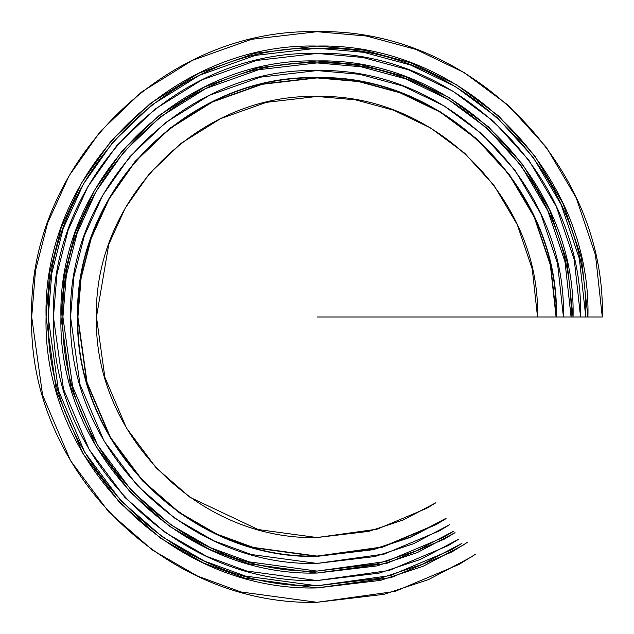 <?xml version="1.0" encoding="UTF-8"?>
<svg xmlns="http://www.w3.org/2000/svg" width="634" height="634" viewBox="0 0 634 634"><rect width="100%" height="100%" fill="white"/><g stroke="black" fill="none" stroke-linecap="round" stroke-linejoin="round"><path stroke-width="0.95" d="M317 317L602.3 317L317 317M556.081 317C559.378 189.249 444.751 74.622 317 77.919C189.249 74.622 74.622 189.249 77.919 317C74.622 444.751 189.249 559.378 317 556.081L382.286 546.991L435.93 524.405L445.908 518.35L410.586 537.006L373.117 549.401L317 556.081L253.235 547.419L216.915 534.129L179.311 512.454L142.705 480.651L110.451 437.405L87.04 382.397L77.919 317L81.112 278.096L91.264 238.241L109.159 198.83L135.319 161.591L169.888 128.536L212.493 101.963L262.135 84.306L317 77.919L358.503 81.556L400.086 92.818L440.218 112.115L477.188 139.528L509.142 174.73L534.153 216.971L550.352 265.004L556.081 317M563.428 317C566.828 185.318 448.682 67.172 317 70.572C185.318 67.172 67.172 185.318 70.572 317C67.172 448.682 185.318 566.828 317 563.428L384.291 554.061L439.584 530.777L449.871 524.54L413.463 543.766L374.837 556.541L317 563.428L251.278 554.504L213.84 540.802L175.079 518.461L137.348 485.676L104.103 441.106L79.971 384.402L70.572 317L73.861 276.899L84.322 235.816L102.771 195.201L129.74 156.812L165.363 122.742L209.283 95.354L260.447 77.15L317 70.572L359.779 74.313L402.638 85.931L444.006 105.823L482.117 134.067L515.046 170.356L540.826 213.896L557.532 263.403L563.428 317M573.057 317C576.583 180.175 453.825 57.417 317 60.943C180.175 57.417 57.417 180.175 60.943 317C57.417 453.825 180.175 576.583 317 573.057L386.922 563.325L444.379 539.13L455.061 532.647L417.227 552.626L377.095 565.9L317 573.057L248.71 563.784L209.806 549.543L169.532 526.331L130.327 492.269L95.782 445.956L70.707 387.041L60.943 317L64.359 275.33L75.232 232.646L94.403 190.446L122.417 150.551L159.443 115.158L205.075 86.7L258.236 67.775L317 60.943L361.451 64.834L405.99 76.904L448.975 97.573L488.568 126.919L522.788 164.626L549.575 209.87L566.923 261.311L573.057 317M580.57 317C584.199 176.165 457.835 49.801 317 53.43C176.165 49.801 49.801 176.165 53.43 317C49.801 457.835 176.165 584.199 317 580.57L388.975 570.545L448.111 545.644L459.111 538.971L420.168 559.537L378.863 573.199L317 580.57L246.705 571.02L206.668 556.367L165.212 532.473L124.858 497.405L89.299 449.736L63.487 389.094L53.43 317L56.949 274.11L68.147 230.174L87.872 186.729L116.711 145.669L154.823 109.238L201.794 79.947L256.516 60.468L317 53.43L362.751 57.44L408.597 69.859L452.842 91.138L493.601 121.348L528.819 160.156L556.39 206.732L574.253 259.678L580.57 317M587.924 317C591.657 172.234 461.766 42.343 317 46.076C172.234 42.343 42.343 172.234 46.076 317C42.343 461.766 172.234 591.657 317 587.924L390.988 577.629L451.773 552.024L467.345 542.379L463.074 545.169L423.052 566.313L380.59 580.356L317 587.924L244.748 578.113L203.585 563.047L160.973 538.488L119.493 502.445L82.943 453.445L56.41 391.107L46.076 317L49.69 272.913L61.197 227.749L81.477 183.091L111.124 140.891L150.298 103.437L198.577 73.322L254.828 53.311L317 46.076L364.027 50.189L411.149 62.964L456.631 84.829L498.53 115.887L534.731 155.782L563.079 203.649L581.433 258.078L587.924 317M602.3 317C606.231 164.547 469.453 27.769 317 31.7C164.547 27.769 27.769 164.547 31.7 317C27.769 469.453 164.547 606.231 317 602.3L394.911 591.459L458.921 564.498L475.318 554.338L470.824 557.278L428.679 579.539L383.958 594.327L317 602.3L240.912 591.966L197.57 576.1L152.691 550.233L109.008 512.288L70.525 460.68L42.581 395.037L31.7 317L35.504 270.567L47.621 223.017L68.979 175.99L100.204 131.547L141.445 92.104L192.292 60.396L251.524 39.316L317 31.7L366.523 36.035L416.15 49.484L464.04 72.514L508.159 105.212L546.286 147.223L576.132 197.634L595.469 254.947L602.3 317M585.784 317C589.485 173.375 460.625 44.515 317 48.216C173.375 44.515 44.515 173.375 48.216 317C44.515 460.625 173.375 589.485 317 585.784L390.401 575.569L450.703 550.169L461.924 543.37L422.212 564.339L380.083 578.271L317 585.784L245.318 576.044L204.481 561.106L162.201 536.736L121.054 500.979L84.79 452.367L58.463 390.52L48.216 317L51.806 273.262L63.218 228.454L83.339 184.153L112.749 142.278L151.613 105.125L199.512 75.248L255.32 55.388L317 48.216L363.654 52.297L410.412 64.969L455.529 86.66L497.096 117.472L533.012 157.05L561.13 204.544L579.349 258.545L585.784 317C589.485 173.375 460.625 44.515 317 48.216C173.375 44.515 44.515 173.375 48.216 317C44.515 460.625 173.375 589.485 317 585.784L390.401 575.569L450.703 550.169L461.924 543.37L422.212 564.339L380.083 578.271L317 585.784L245.318 576.044L204.481 561.106L162.201 536.736L121.054 500.979L84.79 452.367L58.463 390.52L48.216 317L51.806 273.262L63.218 228.454L83.339 184.153L112.749 142.278L151.613 105.125L199.512 75.248L255.32 55.388L317 48.216L363.654 52.297L410.412 64.969L455.529 86.66L497.096 117.472L533.012 157.05L561.13 204.544L579.349 258.545L585.784 317C589.485 173.375 460.625 44.515 317 48.216C173.375 44.515 44.515 173.375 48.216 317C44.515 460.625 173.375 589.485 317 585.784L390.401 575.569L450.703 550.169L461.924 543.37L422.212 564.339L380.083 578.271L317 585.784L245.318 576.044L204.481 561.106L162.201 536.736L121.054 500.979L84.79 452.367L58.463 390.52L48.216 317L51.806 273.262L63.218 228.454L83.339 184.153L112.749 142.278L151.613 105.125L199.512 75.248L255.32 55.388L317 48.216L363.654 52.297L410.412 64.969L455.529 86.66L497.096 117.472L533.012 157.05L561.13 204.544L579.349 258.545L585.784 317C589.485 173.375 460.625 44.515 317 48.216C173.375 44.515 44.515 173.375 48.216 317C44.515 460.625 173.375 589.485 317 585.784L390.401 575.569L450.703 550.169L461.924 543.37L422.212 564.339L380.083 578.271L317 585.784L245.318 576.044L204.481 561.106L162.201 536.736L121.054 500.979L84.79 452.367L58.463 390.52L48.216 317L51.806 273.262L63.218 228.454L83.339 184.153L112.749 142.278L151.613 105.125L199.512 75.248L255.32 55.388L317 48.216L363.654 52.297L410.412 64.969L455.529 86.66L497.096 117.472L533.012 157.05L561.13 204.544L579.349 258.545L585.784 317C589.485 173.375 460.625 44.515 317 48.216C173.375 44.515 44.515 173.375 48.216 317C44.515 460.625 173.375 589.485 317 585.784L390.401 575.569L450.703 550.169L461.924 543.37L422.212 564.339L380.083 578.271L317 585.784L245.318 576.044L204.481 561.106L162.201 536.736L121.054 500.979L84.79 452.367L58.463 390.52L48.216 317L51.806 273.262L63.218 228.454L83.339 184.153L112.749 142.278L151.613 105.125L199.512 75.248L255.32 55.388L317 48.216L363.654 52.297L410.412 64.969L455.529 86.66L497.096 117.472L533.012 157.05L561.13 204.544L579.349 258.545L585.784 317C589.485 173.375 460.625 44.515 317 48.216C173.375 44.515 44.515 173.375 48.216 317C44.515 460.625 173.375 589.485 317 585.784L390.401 575.569L450.703 550.169L461.924 543.37L422.212 564.339L380.083 578.271L317 585.784L245.318 576.044L204.481 561.106L162.201 536.736L121.054 500.979L84.79 452.367L58.463 390.52L48.216 317L51.806 273.262L63.218 228.454L83.339 184.153L112.749 142.278L151.613 105.125L199.512 75.248L255.32 55.388L317 48.216L363.654 52.297L410.412 64.969L455.529 86.66L497.096 117.472L533.012 157.05L561.13 204.544L579.349 258.545L585.784 317C589.485 173.375 460.625 44.515 317 48.216C173.375 44.515 44.515 173.375 48.216 317C44.515 460.625 173.375 589.485 317 585.784L390.401 575.569L450.703 550.169L461.924 543.37L422.212 564.339L380.083 578.271L317 585.784L245.318 576.044L204.481 561.106L162.201 536.736L121.054 500.979L84.79 452.367L58.463 390.52L48.216 317L51.806 273.262L63.218 228.454L83.339 184.153L112.749 142.278L151.613 105.125L199.512 75.248L255.32 55.388L317 48.216L363.654 52.297L410.412 64.969L455.529 86.66L497.096 117.472L533.012 157.05L561.13 204.544L579.349 258.545L585.784 317M571.083 317C574.586 181.229 452.771 59.414 317 62.917C181.229 59.414 59.414 181.229 62.917 317C59.414 452.771 181.229 574.586 317 571.083L386.383 561.423L443.396 537.418L453.999 530.983L416.459 550.811L376.636 563.983L317 571.083L249.233 561.875L210.639 547.752L170.673 524.714L131.769 490.914L97.493 444.965L72.609 386.502L62.917 317L66.308 275.655L77.102 233.296L96.122 191.42L123.923 151.835L160.656 116.711L205.939 88.475L258.688 69.7L317 62.917L361.103 66.776L405.3 78.751L447.953 99.261L487.245 128.385L521.196 165.799L547.776 210.702L564.997 261.739L571.083 317C574.586 181.229 452.771 59.414 317 62.917C181.229 59.414 59.414 181.229 62.917 317C59.414 452.771 181.229 574.586 317 571.083L386.383 561.423L443.396 537.418L453.999 530.983L416.459 550.811L376.636 563.983L317 571.083L249.233 561.875L210.639 547.752L170.673 524.714L131.769 490.914L97.493 444.965L72.609 386.502L62.917 317L66.308 275.655L77.102 233.296L96.122 191.42L123.923 151.835L160.656 116.711L205.939 88.475L258.688 69.7L317 62.917L361.103 66.776L405.3 78.751L447.953 99.261L487.245 128.385L521.196 165.799L547.776 210.702L564.997 261.739L571.083 317C574.586 181.229 452.771 59.414 317 62.917C181.229 59.414 59.414 181.229 62.917 317C59.414 452.771 181.229 574.586 317 571.083L386.383 561.423L443.396 537.418L453.999 530.983L416.459 550.811L376.636 563.983L317 571.083L249.233 561.875L210.639 547.752L170.673 524.714L131.769 490.914L97.493 444.965L72.609 386.502L62.917 317L66.308 275.655L77.102 233.296L96.122 191.42L123.923 151.835L160.656 116.711L205.939 88.475L258.688 69.7L317 62.917L361.103 66.776L405.3 78.751L447.953 99.261L487.245 128.385L521.196 165.799L547.776 210.702L564.997 261.739L571.083 317C574.586 181.229 452.771 59.414 317 62.917C181.229 59.414 59.414 181.229 62.917 317C59.414 452.771 181.229 574.586 317 571.083L386.383 561.423L443.396 537.418L453.999 530.983L416.459 550.811L376.636 563.983L317 571.083L249.233 561.875L210.639 547.752L170.673 524.714L131.769 490.914L97.493 444.965L72.609 386.502L62.917 317L66.308 275.655L77.102 233.296L96.122 191.42L123.923 151.835L160.656 116.711L205.939 88.475L258.688 69.7L317 62.917L361.103 66.776L405.3 78.751L447.953 99.261L487.245 128.385L521.196 165.799L547.776 210.702L564.997 261.739L571.083 317C574.586 181.229 452.771 59.414 317 62.917C181.229 59.414 59.414 181.229 62.917 317C59.414 452.771 181.229 574.586 317 571.083L386.383 561.423L443.396 537.418L453.999 530.983L416.459 550.811L376.636 563.983L317 571.083L249.233 561.875L210.639 547.752L170.673 524.714L131.769 490.914L97.493 444.965L72.609 386.502L62.917 317L66.308 275.655L77.102 233.296L96.122 191.42L123.923 151.835L160.656 116.711L205.939 88.475L258.688 69.7L317 62.917L361.103 66.776L405.3 78.751L447.953 99.261L487.245 128.385L521.196 165.799L547.776 210.702L564.997 261.739L571.083 317C574.586 181.229 452.771 59.414 317 62.917C181.229 59.414 59.414 181.229 62.917 317C59.414 452.771 181.229 574.586 317 571.083L386.383 561.423L443.396 537.418L453.999 530.983L416.459 550.811L376.636 563.983L317 571.083L249.233 561.875L210.639 547.752L170.673 524.714L131.769 490.914L97.493 444.965L72.609 386.502L62.917 317L66.308 275.655L77.102 233.296L96.122 191.42L123.923 151.835L160.656 116.711L205.939 88.475L258.688 69.7L317 62.917L361.103 66.776L405.3 78.751L447.953 99.261L487.245 128.385L521.196 165.799L547.776 210.702L564.997 261.739L571.083 317M556.383 317C559.679 189.09 444.909 74.321 317 77.617C189.09 74.321 74.321 189.09 77.617 317C74.321 444.909 189.09 559.679 317 556.383L382.373 547.277L436.081 524.659L446.067 518.604L410.697 537.283L373.18 549.694L317 556.383L253.156 547.705L216.796 534.399L179.137 512.692L142.492 480.849L110.197 437.555L86.747 382.476L77.617 317L80.819 278.041L90.979 238.138L108.905 198.688L135.097 161.393L169.706 128.306L212.366 101.702L262.064 84.013L317 77.617L358.551 81.255L400.189 92.54L440.376 111.861L477.394 139.306L509.379 174.548L534.422 216.852L550.645 264.941L556.383 317M537.537 317C540.58 199.155 434.845 93.42 317 96.463C199.155 93.42 93.42 199.155 96.463 317C93.42 434.845 199.155 540.58 317 537.537L377.222 529.16L426.706 508.317L435.915 502.738L403.327 519.943L368.758 531.379L317 537.537L258.181 529.548L189.986 497.294L156.226 467.955L126.467 428.069L104.872 377.325L96.463 317L108.771 244.352L125.278 208L149.41 173.645L181.3 143.157L220.6 118.645L266.391 102.351L317 96.463L355.286 99.807L393.643 110.205L430.668 128.005L464.77 153.285L494.243 185.762L517.312 224.729L532.259 269.038L537.537 317C540.58 199.155 434.845 93.42 317 96.463C199.155 93.42 93.42 199.155 96.463 317C93.42 434.845 199.155 540.58 317 537.537L377.222 529.16L426.706 508.317L435.915 502.738L403.327 519.943L368.758 531.379L317 537.537L258.181 529.548L189.986 497.294L156.226 467.955L126.467 428.069L104.872 377.325L96.463 317L108.771 244.352L125.278 208L149.41 173.645L181.3 143.157L220.6 118.645L266.391 102.351L317 96.463L355.286 99.807L393.643 110.205L430.668 128.005L464.77 153.285L494.243 185.762L517.312 224.729L532.259 269.038L537.537 317"/></g></svg>
